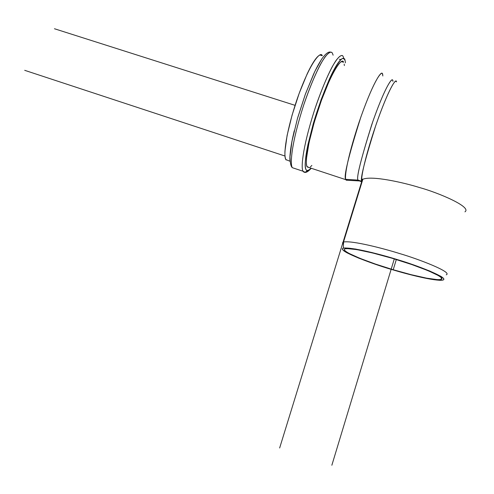 <?xml version="1.0" encoding="UTF-8"?>
<svg xmlns="http://www.w3.org/2000/svg" width="494" height="494" viewBox="0 0 494 494"><rect width="100%" height="100%" fill="white"/><g stroke="black" fill="none" stroke-linecap="round" stroke-linejoin="round"><path stroke-width="0.74" d="M411.829 275.072L393.243 269.946L374.705 264.031L358.663 258.115L347.338 252.984C344.522 251.471 342.904 250.273 342.496 249.396C342.089 248.513 342.984 248.037 345.183 247.957L355.408 249.019L371.883 252.533L392.051 258.004L412.471 264.518L429.595 270.947L440.574 276.183C443.007 277.647 444.094 278.727 443.834 279.425C443.569 280.123 442.044 280.401 439.265 280.265L427.958 278.696L411.829 275.072M375.36 264.043L393.224 269.743L411.125 274.676L426.649 278.165L437.511 279.66C440.173 279.789 441.624 279.518 441.871 278.844C442.105 278.171 441.049 277.128 438.703 275.72L428.137 270.681L411.681 264.512L392.075 258.257L372.704 252.996L356.859 249.612L347.004 248.581C344.88 248.655 344.009 249.112 344.386 249.952C344.769 250.798 346.313 251.946 349.017 253.397L359.91 258.337L375.36 264.043M286.125 159.976L285.89 159.581C283.729 157.567 284.303 138.017 296.585 100.702C309.528 62.929 320.773 50.369 322.273 55.729L320.013 55.013C318.519 55.513 316.654 57.403 314.406 60.694C312.159 64.004 309.707 68.493 307.058 74.162L299.166 93.372L292.108 115.053L287.107 135.418L284.964 151.034C284.766 155.19 285.075 158.043 285.89 159.581L290.095 161.285M464.953 211.84C472.233 207.048 438.4 192.722 419.517 187.541C403.925 182.663 372.031 175.37 362.849 179.254L361.799 181.317L362.022 181.953L361.799 181.317L362.022 181.953L358.181 180.452L359.509 180.89L358.428 180.897L358.076 180.094C356.032 178.359 360.953 158.815 372.846 121.456C385.894 84.554 393.07 75.798 392.94 81.38M446.28 274.788C452.782 272.25 418.455 259.017 399.566 253.533C383.906 248.599 352.191 240.343 343.552 242.004C342.336 242.418 342.305 243.178 343.466 244.295C342.317 243.19 342.336 242.431 343.521 242.017C352.074 240.312 383.887 248.593 399.566 253.533C418.492 259.023 452.887 272.293 446.249 274.8M396.515 81.868C395.188 77.441 386.11 95.855 376.743 122.716C367.369 149.528 360.595 176.531 361.799 181.317C359.898 179.859 364.504 161.402 375.631 125.939C388.074 89.84 396.299 77.126 396.515 81.862L396.515 81.868M347.375 180.267L345.911 179.705C344.466 178.451 346.263 161.106 358.922 122.697C372.254 83.4 382.078 68.783 382.504 74.199L382.856 75.983M343.54 62.256C342.447 56.668 331.289 70.741 318.161 109.748C305.805 147.897 305.255 165.515 307.237 166.941L309.281 167.614L307.04 166.558C306.366 165.058 306.2 162.242 306.527 158.111L309.034 142.538L314.277 122.16L321.415 100.393L329.208 81.053C331.801 75.341 334.166 70.803 336.303 67.443C338.439 64.103 340.187 62.158 341.539 61.614L343.552 62.256M382.726 74.952C382.702 68.944 374.718 77.959 360.842 117.109C348.344 156.765 343.324 177.513 345.788 179.347L358.076 180.094L345.788 179.347L346.226 180.199L358.428 180.897M392.773 80.713C392.495 75.959 384.153 88.63 371.723 124.698C360.645 160.149 356.094 178.612 358.076 180.094L361.799 181.317L358.076 180.094L358.181 180.452M342.453 58.533C343.873 57.996 344.8 58.897 345.226 61.237L345.423 62.831L345.226 61.237C344.781 59.261 343.793 58.391 342.243 58.625C340.236 59.91 337.34 63.88 333.549 70.537C327.17 82.998 319.241 103.623 313.245 123.772C301.142 170.152 304.545 174.394 311.103 168.219L309.472 169.856C307.867 171.159 306.7 171.041 305.977 169.491C305.261 167.923 305.07 164.965 305.416 160.612C305.761 156.234 306.638 150.75 308.052 144.162L313.597 122.58L321.162 99.516L329.418 79.034C332.166 72.982 334.666 68.191 336.927 64.646C339.18 61.126 341.027 59.089 342.453 58.533M344.374 65.591L344.182 64.109M310.331 166.966L311.868 165.441M290.04 155.554C290.281 151.158 291.071 145.668 292.399 139.067L294.233 130.805M297.759 117.504L305.261 94.502L313.597 74.112C316.388 68.098 318.957 63.343 321.298 59.842M332.301 53.012C331.215 51.154 328.862 52.383 325.237 56.693C319.976 63.806 311.331 82.307 303.767 104.833C290.293 146.662 290.139 166.132 292.51 167.75L294.937 168.553L292.51 167.75C290.139 166.132 290.293 146.662 303.767 104.833C309.713 87.549 315.394 73.853 320.816 63.751C327.331 52.401 330.807 50.95 332.301 53.012L333.129 55.174M304.841 172.208L303.193 171.288C300.982 169.72 301.507 150.33 315.073 108.421C321.032 91.1 326.676 77.36 331.999 67.203C338.378 55.779 341.694 54.272 343.071 56.304L343.812 58.44L344.707 58.965L345.226 61.237M343.071 56.304C342.076 54.47 339.829 55.736 336.315 60.095C331.208 67.27 322.668 85.851 315.073 108.421C301.507 150.33 300.982 169.72 303.193 171.288C303.866 172.709 305.243 172.523 307.317 170.739M292.998 136.227C290.392 149.213 289.422 157.506 290.083 161.112M396.312 259.529L393.224 269.743L396.312 259.529M393.224 269.743C378.194 265.63 338.717 251.576 345.133 248.828C353.099 247.432 382.801 255.256 397.398 259.863C415.016 265 447.175 277.288 441.049 279.437C434.096 280.963 406.031 273.645 393.224 269.743M339.304 59.311L340.977 59.502M342.126 61.46L342.064 61.923M393.243 269.946C377.614 265.679 336.433 251.008 343.311 248.198C351.697 246.802 382.418 254.898 397.596 259.677C415.886 265.012 449.213 277.739 443.032 280.024C435.899 281.654 406.562 274.016 393.243 269.946M331.851 465.255L394.292 258.918M295.06 105.339L54.457 28.745M279.647 447.99L361.799 181.317L358.076 180.094M285.019 156.036L24.7 70.321M343.521 242.017L362.849 179.254L362.503 179.063L361.799 181.317M345.911 179.705L307.237 166.941M330.548 52.111C328.424 51.493 325.472 53.815 321.693 59.07L314.888 71.309L305.533 93.73L297.437 118.616L291.929 141.488L290.003 156.684C290.114 163.23 290.954 166.923 292.51 167.75L303.193 171.288C304.742 173.487 307.429 172.48 311.251 168.269M441.525 277.85L441.049 279.437M343.552 242.004L343.311 248.192"/></g></svg>
